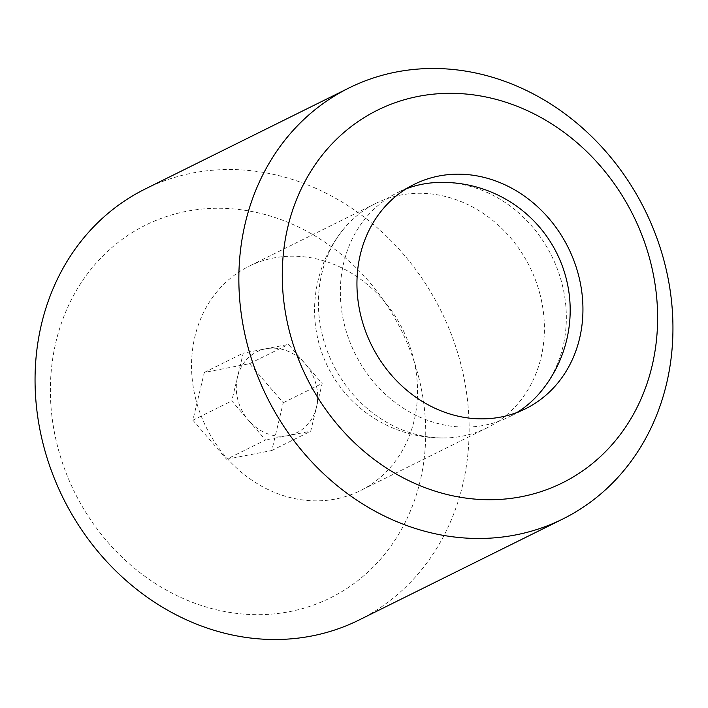 <?xml version="1.0" encoding="UTF-8"?>
<svg xmlns="http://www.w3.org/2000/svg" width="708" height="708" viewBox="0 0 708 708"><rect width="100%" height="100%" fill="white"/><g stroke="black" fill="none" stroke-linecap="round" stroke-linejoin="round"><path stroke-width="0.53" stroke-dasharray="3.54 2.66" d="M517.079 412.454A125.254 109.775 -116.4 0 1 508.981 416.968A125.254 109.775 -116.4 0 1 344.672 325.76A125.254 109.775 -116.4 0 1 397.71 192.532A125.254 109.775 -116.4 0 1 406.206 188.815M438.022 182.452A125.254 109.775 -116.4 0 1 562.019 283.74A125.254 109.775 -116.4 0 1 541.399 390.993M145.246 188.974A240.578 210.851 -116.4 0 1 460.846 364.169A240.578 210.851 -116.4 0 1 358.956 620.058M418.552 376.585A208.019 182.328 -116.4 0 1 289.457 611.668A208.019 182.328 -116.4 0 1 57.56 446.367A208.019 182.328 -116.4 0 1 186.655 211.285A208.019 182.328 -116.4 0 1 418.552 376.585M316.113 384.621A45.108 39.533 63.6 0 0 305.298 363.93A45.108 39.533 63.6 0 0 265.827 348.779A45.108 39.533 63.6 0 0 237.507 377.037A45.108 39.533 63.6 0 0 237.835 399.755A45.108 39.533 63.6 0 0 248.65 420.446L231.781 400.923L243.233 353.142L288.43 344.407L322.167 383.453L316.441 407.339A45.108 39.533 63.6 0 0 316.113 384.621M226.604 459.253L271.801 450.518L283.253 402.746L249.508 363.7L204.32 372.435L192.868 420.216L226.604 459.253L265.527 439.96L248.65 420.446A45.108 39.533 63.6 0 0 288.121 435.597A45.108 39.533 63.6 0 0 316.441 407.339L310.715 431.225L265.527 439.96M192.868 420.216L231.781 400.923M271.801 450.518L310.715 431.225M283.253 402.746L322.167 383.453M204.32 372.435L243.233 353.142M249.508 363.7L288.43 344.407M540.08 294.616A125.254 109.775 63.6 0 0 375.771 203.408A125.254 109.775 63.6 0 0 343.353 229.383A125.254 109.775 63.6 0 0 322.724 336.636A125.254 109.775 63.6 0 0 446.73 437.916A125.254 109.775 63.6 0 0 487.033 427.844A125.254 109.775 63.6 0 0 540.08 294.616M195.868 399.524A125.254 109.775 -116.4 0 1 248.906 266.305A125.254 109.775 -116.4 0 1 413.215 357.513A125.254 109.775 -116.4 0 1 360.177 490.733A125.254 109.775 -116.4 0 1 195.868 399.524M414.313 184.301L397.71 192.532M525.575 408.737L508.981 416.968M375.771 203.408L248.906 266.305M343.353 229.383A127.803 127.803 0 0 0 446.73 437.916M487.033 427.844L360.177 490.733"/><path stroke-width="1.06" d="M361.266 317.529A125.254 109.775 -116.4 0 1 414.313 184.301A125.254 109.775 -116.4 0 1 578.622 275.509A125.254 109.775 -116.4 0 1 525.575 408.737A125.254 109.775 -116.4 0 1 361.266 317.529M406.206 188.815A125.254 109.775 -116.4 0 1 438.022 182.452A127.803 127.803 0 0 1 541.399 390.993A125.254 109.775 -116.4 0 1 517.079 412.454M650.44 261.633A208.019 182.328 -116.4 0 1 521.345 496.715A208.019 182.328 -116.4 0 1 289.448 331.415A208.019 182.328 -116.4 0 1 418.543 96.332A208.019 182.328 -116.4 0 1 650.44 261.633M664.644 263.128A240.578 210.851 -116.4 0 1 562.754 519.026A240.578 210.851 -116.4 0 1 247.154 343.831A240.578 210.851 -116.4 0 1 349.044 87.942A240.578 210.851 -116.4 0 1 664.644 263.128M562.754 519.026L358.956 620.058A240.578 210.851 -116.4 0 1 43.356 444.872A240.578 210.851 -116.4 0 1 145.246 188.974L349.044 87.942"/></g></svg>
